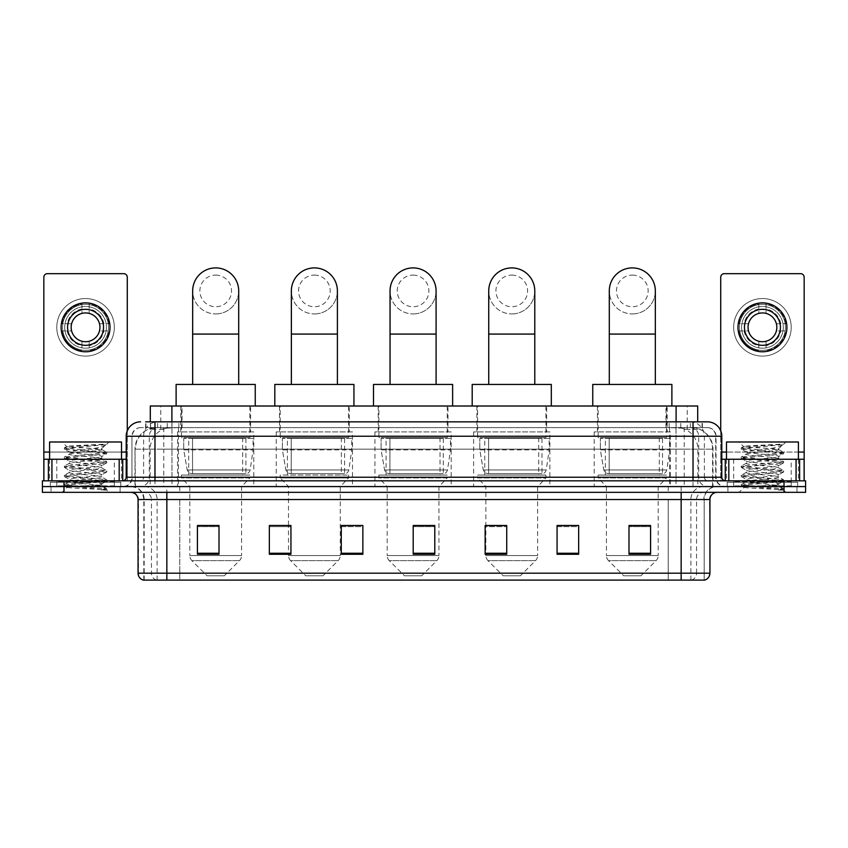 <?xml version="1.0" encoding="UTF-8"?>
<svg xmlns="http://www.w3.org/2000/svg" width="848" height="848" viewBox="0 0 848 848"><rect width="100%" height="100%" fill="white"/><g stroke="black" fill="none" stroke-linecap="round" stroke-linejoin="round"><path stroke-width="0.64" stroke-dasharray="4.24 3.18" d="M670.439 431.908L594.194 431.908L670.439 431.908L670.439 486.582L594.194 486.582L670.439 486.582M594.194 431.908L594.194 486.582M549.886 431.908L473.629 431.908L549.886 431.908L549.886 486.582L473.629 486.582L549.886 486.582M473.629 431.908L473.629 486.582M451.189 431.908L374.943 431.908L451.189 431.908L451.189 486.582L374.943 486.582L451.189 486.582M374.943 431.908L374.943 486.582M352.503 431.908L276.247 431.908L352.503 431.908L352.503 486.582L276.247 486.582L352.503 486.582M276.247 431.908L276.247 486.582M253.806 431.908L177.561 431.908L253.806 431.908L253.806 486.582L177.561 486.582L253.806 486.582M177.561 431.908L177.561 486.582M690.866 427.593L694.607 427.858C697.31 428.664 698.233 429.183 697.363 429.395L687.219 429.395L681.432 428.155L669.528 427.625L178.472 427.625L166.568 428.155L160.781 429.395L150.637 429.395L150.308 421.838M697.692 406.012L150.308 406.012M693.378 427.689A21.582 21.582 0 0 1 713.009 449.175L713.009 486.582L134.991 486.582L713.009 486.582M150.308 429.258L154.622 427.689L164.141 427.593L157.134 427.593M154.622 427.689A21.582 21.582 0 0 0 134.991 449.175L135.426 486.582M250.573 406.012L180.794 406.012L250.573 406.012L250.573 431.908L180.794 431.908L250.573 431.908M180.794 406.012L180.794 431.908M349.259 406.012L279.49 406.012L349.259 406.012L349.259 431.908L279.49 431.908L349.259 431.908M279.49 406.012L279.49 431.908M447.956 406.012L378.176 406.012L447.956 406.012L447.956 431.908L378.176 431.908L447.956 431.908M378.176 406.012L378.176 431.908M546.642 406.012L476.873 406.012L546.642 406.012L546.642 431.908L476.873 431.908L546.642 431.908M476.873 406.012L476.873 431.908M667.206 406.012L597.427 406.012L667.206 406.012L667.206 431.908L597.427 431.908L667.206 431.908M597.427 406.012L597.427 431.908M697.692 421.838L697.363 406.012M164.141 427.593L683.859 427.593M154.972 421.838L693.028 421.838M145.623 427.593L702.377 427.593L145.623 427.593L145.623 421.838L157.802 421.838A14.384 14.172 -90 0 0 143.63 436.232L143.63 477.233L126.204 477.233M707.412 427.593L140.588 427.593L707.412 427.593A8.628 8.628 0 0 1 716.041 436.232L716.041 477.233L143.63 477.233A3.593 3.54 90 0 1 140.09 480.827L725.4 480.827L140.09 480.827M126.204 436.232L716.041 436.232L131.959 436.232L131.959 477.233A9.349 9.349 0 0 1 122.6 486.582L725.4 486.582L122.6 486.582M791.216 459.245L733.668 459.245L791.216 459.245L791.216 480.827L733.668 480.827L791.216 480.827L791.216 486.582L733.668 486.582L791.216 486.582L791.216 482.268L733.668 482.268L791.216 482.268M733.668 459.245L733.668 482.268M114.332 459.245L56.784 459.245L114.332 459.245L114.332 480.827L56.784 480.827L114.332 480.827L114.332 486.582L56.784 486.582L114.332 486.582L114.332 482.268L56.784 482.268L114.332 482.268M56.784 459.245L56.784 482.268M784.018 492.338L42.4 492.338L42.4 480.827L805.6 480.827L805.6 486.582L784.018 486.582L805.6 486.582L805.6 492.338L784.018 492.338L784.018 486.582L63.982 486.582L784.018 486.582L784.018 480.827M42.4 486.582L63.982 486.582L42.4 486.582M702.377 427.593L702.377 421.838L145.951 421.838L145.951 427.593M702.377 421.838L157.802 421.838M120.087 486.582L120.087 492.338L51.028 492.338L120.087 492.338L51.028 492.338L120.087 492.338L120.087 486.582L51.028 486.582L51.028 492.338L51.028 486.582L120.087 486.582M796.972 486.582L796.972 492.338L727.913 492.338L796.972 492.338L727.913 492.338L796.972 492.338L796.972 486.582L727.913 486.582L727.913 492.338L727.913 486.582L796.972 486.582M120.808 482.268L50.308 482.268L120.808 482.268L120.808 486.582L50.308 486.582L120.808 486.582M50.308 482.268L50.308 486.582M797.692 482.268L727.192 482.268L797.692 482.268L797.692 486.582L727.192 486.582L797.692 486.582M727.192 482.268L727.192 486.582M143.248 580.096L704.179 580.096L704.179 499.525A12.943 12.943 0 0 1 717.122 486.582L130.878 486.582L717.122 486.582M143.821 580.096L143.821 499.525L709.935 499.525M681.156 492.338L130.878 492.338L681.156 492.338M733.668 486.582L791.216 486.582L733.668 486.582M56.784 486.582L114.332 486.582L56.784 486.582M650.586 553.267L650.586 525.495L650.586 554.263L629.004 554.263L629.004 525.643L629.004 554.263L650.586 554.263L650.586 525.781L650.586 554.263L650.586 526.64L629.004 526.64L629.004 554.263L629.004 525.495L650.586 525.495L629.004 525.495L650.586 525.495L650.586 553.267L629.004 553.267M578.654 553.267L578.654 525.495L578.654 554.263L557.072 554.263L557.072 525.643L557.072 554.263L578.654 554.263L578.654 525.781L578.654 554.263L578.654 526.64L557.072 526.64L557.072 525.495L557.072 554.263L557.072 525.643L557.072 554.263L557.072 526.64L578.654 526.64L578.654 525.643L578.654 553.267L557.072 553.267L557.072 554.263L578.654 554.263L578.654 525.643L557.072 525.643L557.072 553.267M506.722 525.643L485.141 525.643L485.141 554.263L506.722 554.263L506.722 525.495L506.722 554.263L485.141 554.263L485.141 525.643L485.141 554.263L506.722 554.263L506.722 525.781L506.722 554.263L506.722 526.64L485.141 526.64L485.141 554.263L485.141 525.643L485.141 554.263L485.141 526.64L506.722 526.64L506.722 525.495L485.141 525.495L506.722 525.495L485.862 525.495L485.862 486.582L477.594 477.954L545.921 477.954L477.594 477.954L477.594 475.071L545.921 475.071L477.594 475.071M218.996 553.267L218.996 525.495L218.996 554.263L197.414 554.263L197.414 525.643L197.414 554.263L218.996 554.263L218.996 525.781L218.996 554.263L218.996 526.64L197.414 526.64L197.414 554.263L197.414 525.495L218.996 525.495L197.414 525.495L218.996 525.495L218.996 553.267L197.414 553.267M290.928 525.643L269.346 525.643L269.346 554.263L290.928 554.263L290.928 525.495L290.928 554.263L269.346 554.263L269.346 525.643L269.346 554.263L290.928 554.263L290.928 525.781L290.928 554.263L290.928 526.64L269.346 526.64L269.346 525.495L269.346 554.263L269.346 525.643L269.346 554.263L269.346 526.64L290.928 526.64L290.928 525.495L269.346 525.495L290.928 525.495L288.479 525.495L288.479 486.582L280.211 477.954L348.539 477.954L280.211 477.954L280.211 475.071L348.539 475.071L280.211 475.071M362.859 553.267L362.859 525.495L362.859 554.263L341.278 554.263L341.278 525.643L341.278 554.263L362.859 554.263L362.859 525.781L362.859 554.263L362.859 526.64L341.278 526.64L341.278 525.495L341.278 554.263L341.278 525.643L341.278 554.263L341.278 526.64L362.859 526.64L362.859 525.643L362.859 553.267L341.278 553.267L341.278 554.263L362.859 554.263L362.859 525.643L341.278 525.643L341.278 553.267M434.791 553.267L434.791 525.495L434.791 554.263L413.209 554.263L413.209 525.643L413.209 554.263L434.791 554.263L434.791 525.781L434.791 554.263L434.791 526.64L413.209 526.64L413.209 554.263L413.209 525.495L434.791 525.495L413.209 525.495L434.791 525.495L434.791 553.267L413.209 553.267M703.829 580.096L704.752 580.096M578.654 525.495L557.072 525.495L578.654 525.495M362.859 525.495L341.278 525.495L362.859 525.495M434.791 526.64L434.791 525.781L434.791 526.64L413.209 526.64L413.209 554.263L434.791 554.263L434.791 526.64M218.996 526.64L218.996 525.781L218.996 526.64L197.414 526.64L197.414 554.263L218.996 554.263L218.996 526.64M650.586 526.64L650.586 525.781L650.586 526.64L629.004 526.64L629.004 554.263L650.586 554.263L650.586 526.64M434.791 525.643L413.209 525.643M218.996 525.643L197.414 525.643M650.586 525.643L629.004 525.643M115.052 486.582L56.063 486.582L115.052 486.582A0.721 0.721 0 0 1 114.332 485.862L56.784 485.862L114.332 485.862L114.332 481.547A0.721 0.721 0 0 1 115.052 480.827L56.063 480.827L115.052 480.827M56.063 486.582A0.721 0.721 0 0 0 56.784 485.862L56.784 481.547A0.721 0.721 0 0 0 56.063 480.827M49.597 459.245L49.597 480.827L121.529 480.827L49.597 480.827M121.529 459.245L121.529 480.827M96.206 485.141C86.231 485.872 67.024 486.593 67.204 487.24C65.381 488.268 106.064 489.19 106.721 490.091L64.363 485.597L106.625 481.187L101.813 483.879L101.813 485.141L96.206 485.141L101.813 483.879C102.809 482.364 68.306 480.837 69.303 479.311C68.306 477.795 102.809 476.269 101.813 474.753C102.809 473.226 68.306 471.7 69.303 470.184C68.306 468.658 102.809 467.131 101.813 465.616C102.809 464.089 68.306 462.563 69.303 461.047C68.306 459.521 102.809 457.994 101.813 456.478L101.813 458.757L106.625 461.46L64.363 457.051L106.763 452.482L64.363 447.914L74.963 446.387L106.763 444.235L109.01 441.988L62.105 441.988L109.01 441.988M106.625 481.187L64.363 476.459L106.763 471.891L64.363 467.322L106.625 462.913L101.813 465.616L101.813 467.895C102.809 466.379 68.306 464.852 69.303 463.326C68.306 461.81 102.809 460.284 101.813 458.757C102.809 457.242 68.306 455.715 69.303 454.189L64.49 456.892M106.625 462.913L64.363 458.185L106.625 453.775L101.813 456.478C102.809 454.952 68.306 453.426 69.303 451.91L69.303 454.189C68.306 452.673 102.809 451.147 101.813 449.631L101.007 449.175C96.587 448.221 66.112 447.384 66.695 446.567L62.105 441.988M106.625 453.775L96.163 452.101L64.49 449.207L69.303 451.91C71.094 451.019 78.111 450.108 90.354 449.175L101.813 449.631L101.007 449.175L106.159 444.84C104.346 446.143 99.078 447.596 90.354 449.175M106.625 472.05L101.813 474.753L101.813 477.032C102.809 475.516 68.306 473.99 69.303 472.463C68.306 470.947 102.809 469.421 101.813 467.895L106.625 470.598L64.363 466.188L106.625 461.46M64.49 458.344L69.483 461.248L69.303 463.326L64.49 466.029M64.49 485.756L67.246 487.356L62.105 492.338L109.01 492.338L106.763 490.091L101.442 490.091C104.092 489.254 105.025 488.406 104.24 487.568L98.018 485.141C89.39 483.996 68.455 482.766 69.303 481.6C68.306 480.085 102.809 478.548 101.813 477.032L106.625 479.735L64.363 475.315L106.625 470.598M64.49 467.481L69.483 470.386L69.303 472.463L64.49 475.166M98.018 485.141L101.813 485.141L106.625 488.872L74.963 485.978L64.49 484.303L96.163 481.41L106.625 479.735M64.49 476.618L69.483 479.523L69.303 481.6L64.49 484.303M109.01 492.338L62.105 492.338M102.99 444.235C92.718 444.956 64.957 445.741 66.695 446.567L64.49 447.755M49.597 441.988L121.529 441.988M101.442 490.091L106.625 488.872M64.49 449.207L74.963 447.532L106.625 444.638M85.563 298.549A28.768 28.768 0 0 0 56.784 327.328A28.768 28.768 0 0 0 85.563 356.096A28.768 28.768 0 0 0 114.332 327.328A28.768 28.768 0 0 0 85.563 298.549A28.768 28.768 0 0 0 56.784 327.328A28.768 28.768 0 0 0 85.563 356.096A28.768 28.768 0 0 0 114.332 327.328A28.768 28.768 0 0 0 85.563 298.549A28.768 28.768 0 0 0 56.784 327.328A28.768 28.768 0 0 0 85.563 356.096A28.768 28.768 0 0 0 114.332 327.328A28.768 28.768 0 0 0 85.563 298.549M85.563 350.341A23.023 23.023 0 0 1 62.54 327.328A23.023 23.023 0 0 1 85.563 304.305A23.023 23.023 0 0 0 62.54 327.328A23.023 23.023 0 0 0 85.563 350.341A23.023 23.023 0 0 0 108.576 327.328A23.023 23.023 0 0 0 85.563 304.305A23.023 23.023 0 0 1 108.576 327.328A23.023 23.023 0 0 1 85.563 350.341A23.023 23.023 0 0 0 108.576 327.328A23.023 23.023 0 0 0 85.563 304.305A23.023 23.023 0 0 0 62.54 327.328A23.023 23.023 0 0 0 85.563 350.341A23.023 23.023 0 0 0 108.576 327.328A23.023 23.023 0 0 0 85.563 304.305A23.023 23.023 0 0 0 62.54 327.328A23.023 23.023 0 0 0 85.563 350.341M56.784 480.827L114.332 480.827L56.784 480.827M126.204 459.245L127.285 459.245L127.285 480.827L43.842 480.827L43.842 277.254A3.593 3.593 0 0 1 47.435 273.66L123.681 273.66A3.593 3.593 0 0 1 127.285 277.254L127.285 459.245L43.842 459.245M127.285 430.763L127.285 480.827L43.842 480.827M85.563 309.34A17.988 17.988 0 0 0 67.575 327.328A17.988 17.988 0 0 0 85.563 345.306A17.988 17.988 0 0 0 103.541 327.328A17.988 17.988 0 0 0 85.563 309.34M103.912 330.921L109.021 330.921A23.733 23.733 0 0 1 89.157 350.786A23.733 23.733 0 0 0 109.021 330.921L99.492 330.921A14.384 14.384 0 0 0 99.492 323.724L109.021 323.724L99.492 323.724A14.384 14.384 0 0 0 71.635 323.724A14.384 14.384 0 0 0 89.157 341.256L89.157 347.871A20.861 20.861 0 0 0 89.157 306.775A20.861 20.861 0 0 0 64.702 327.328A20.861 20.861 0 0 0 85.563 348.189A20.861 20.861 0 0 0 106.424 327.328A20.861 20.861 0 0 0 81.959 306.775A20.861 20.861 0 0 0 81.959 347.871L81.959 341.256L81.959 347.871A20.861 20.861 0 0 0 89.157 347.871L89.157 341.256A14.384 14.384 0 0 0 99.492 330.921L103.912 330.921A18.698 18.698 0 0 1 89.157 345.677M85.563 351.782A24.454 24.454 0 0 0 110.017 327.328A24.454 24.454 0 0 0 85.563 302.863A24.454 24.454 0 0 0 61.098 327.328A24.454 24.454 0 0 0 85.563 351.782M62.095 330.921L71.635 330.921L62.095 330.921A23.733 23.733 0 0 0 81.959 350.786A23.733 23.733 0 0 1 62.095 330.921M109.021 323.724A23.733 23.733 0 0 0 89.157 303.86L89.157 313.389L89.157 303.86A23.733 23.733 0 0 1 109.021 323.724M67.204 330.921A18.698 18.698 0 0 0 81.959 345.677M103.912 323.724A18.698 18.698 0 0 0 89.157 308.969M81.959 303.86L81.959 313.389L81.959 303.86A23.733 23.733 0 0 0 62.095 323.724L71.635 323.724L62.095 323.724A23.733 23.733 0 0 1 81.959 303.86M81.959 308.969A18.698 18.698 0 0 0 67.204 323.724M215.689 313.94A23.023 23.023 0 0 0 238.701 290.928A23.023 23.023 0 0 1 215.689 313.94A23.023 23.023 0 0 0 238.701 290.928A23.023 23.023 0 0 0 215.689 267.904A23.023 23.023 0 0 0 192.666 290.928A23.023 23.023 0 0 0 215.689 313.94A23.023 23.023 0 0 1 192.666 290.928M215.689 275.102A15.826 15.826 0 0 1 231.515 290.928A15.826 15.826 0 0 1 215.689 306.753A15.826 15.826 0 0 1 199.863 290.928A15.826 15.826 0 0 1 215.689 275.102M192.666 384.441L238.701 384.441L192.666 384.441M224.317 575.781L207.05 575.781L191.892 560.623L239.475 560.623L191.892 560.623A7.197 7.197 0 0 1 189.793 555.535L241.585 555.535A7.197 7.197 0 0 1 239.475 560.623L224.317 575.781L207.05 575.781M241.585 486.582L189.793 486.582L189.793 555.535L241.585 555.535L241.585 486.582L249.853 477.954L181.514 477.954L249.853 477.954L249.853 475.071L181.514 475.071L181.514 477.954L189.793 486.582L241.585 486.582M188.712 437.663L242.655 437.663L188.712 437.663L188.712 475.071L242.655 475.071L188.712 475.071M242.655 437.663L242.655 475.071M181.514 406.012L249.853 406.012L181.514 406.012L181.514 437.663L249.853 437.663L181.514 437.663M249.853 406.012L249.853 437.663M255.248 406.012L176.119 406.012L255.248 406.012M176.119 384.441L255.248 384.441M181.514 475.071L249.853 475.071M253.086 438.384L183.719 438.384L253.086 438.384L253.086 449.896L183.719 449.896L183.719 438.384L183.719 449.896L187.185 469.94C188.044 472.41 189.825 473.64 192.538 473.629L245.899 473.629L192.538 473.629L192.538 438.384L192.538 473.629C189.835 473.65 188.044 472.41 187.185 469.94L183.719 449.896L253.086 449.896L250.171 469.94L187.185 469.94L250.171 469.94C249.291 472.516 247.87 473.746 245.899 473.629L245.899 438.384L192.538 438.384L245.899 438.384M314.375 313.94A23.023 23.023 0 0 0 337.398 290.928A23.023 23.023 0 0 1 314.375 313.94A23.023 23.023 0 0 0 337.398 290.928A23.023 23.023 0 0 0 314.375 267.904A23.023 23.023 0 0 0 291.362 290.928A23.023 23.023 0 0 0 314.375 313.94A23.023 23.023 0 0 1 291.362 290.928M314.375 275.102A15.826 15.826 0 0 1 330.201 290.928A15.826 15.826 0 0 1 314.375 306.753A15.826 15.826 0 0 1 298.549 290.928A15.826 15.826 0 0 1 314.375 275.102M291.362 384.441L337.398 384.441L291.362 384.441M323.003 575.781L305.746 575.781L290.588 560.623L338.161 560.623L290.588 560.623A7.197 7.197 0 0 1 288.479 555.535L340.271 555.535A7.197 7.197 0 0 1 338.161 560.623L323.003 575.781L305.746 575.781M348.539 475.071L348.539 477.954L340.271 486.582L288.479 486.582L340.271 486.582L340.271 555.535L288.479 555.535L288.479 525.643M287.398 437.663L341.352 437.663L287.398 437.663L287.398 475.071L341.352 475.071L287.398 475.071M341.352 437.663L341.352 475.071M280.211 406.012L348.539 406.012L280.211 406.012L280.211 437.663L348.539 437.663L280.211 437.663M348.539 406.012L348.539 437.663M353.934 406.012L274.816 406.012L353.934 406.012M274.816 384.441L353.934 384.441M351.782 438.384L282.405 438.384L351.782 438.384L351.782 449.896L282.405 449.896L282.405 438.384L282.405 449.896L285.871 469.94C286.73 472.41 288.511 473.64 291.224 473.629L344.585 473.629L291.235 473.629L291.235 438.384L291.224 473.629C288.521 473.65 286.741 472.41 285.871 469.94L282.405 449.896L351.782 449.896L348.867 469.94L285.871 469.94L348.867 469.94C347.987 472.516 346.567 473.746 344.595 473.629L344.585 438.384L291.235 438.384L344.585 438.384M413.071 313.94A23.023 23.023 0 0 0 436.084 290.928A23.023 23.023 0 0 1 413.071 313.94A23.023 23.023 0 0 0 436.084 290.928A23.023 23.023 0 0 0 413.071 267.904A23.023 23.023 0 0 0 390.048 290.928A23.023 23.023 0 0 0 413.071 313.94A23.023 23.023 0 0 1 390.048 290.928M413.071 275.102A15.826 15.826 0 0 1 428.887 290.928A15.826 15.826 0 0 1 413.071 306.753A15.826 15.826 0 0 1 397.246 290.928A15.826 15.826 0 0 1 413.071 275.102M390.048 384.441L436.084 384.441L390.048 384.441M421.7 575.781L404.432 575.781L389.274 560.623L436.858 560.623L389.274 560.623A7.197 7.197 0 0 1 387.176 555.535L438.957 555.535A7.197 7.197 0 0 1 436.858 560.623L421.7 575.781L404.432 575.781M438.957 486.582L387.176 486.582L387.176 555.535L438.957 555.535L438.957 486.582L447.235 477.954L378.897 477.954L447.235 477.954L447.235 475.071L378.897 475.071L378.897 477.954L387.176 486.582L438.957 486.582M386.094 437.663L440.038 437.663L386.094 437.663L386.094 475.071L440.038 475.071L386.094 475.071M440.038 437.663L440.038 475.071M378.897 406.012L447.235 406.012L378.897 406.012L378.897 437.663L447.235 437.663L378.897 437.663M447.235 406.012L447.235 437.663M452.631 406.012L373.502 406.012L452.631 406.012M373.502 384.441L452.631 384.441M378.897 475.071L447.235 475.071M450.468 438.384L381.102 438.384L450.468 438.384L450.468 449.896L381.102 449.896L381.102 438.384L381.102 449.896L384.568 469.94C385.427 472.41 387.207 473.64 389.921 473.629L443.281 473.629L389.921 473.629L389.921 438.384L389.921 473.629C387.218 473.65 385.427 472.41 384.568 469.94L381.102 449.896L450.468 449.896L447.553 469.94L384.568 469.94L447.553 469.94C446.673 472.516 445.253 473.746 443.281 473.629L443.281 438.384L389.921 438.384L443.281 438.384M511.757 313.94A23.023 23.023 0 0 0 534.781 290.928A23.023 23.023 0 0 1 511.757 313.94A23.023 23.023 0 0 0 534.781 290.928A23.023 23.023 0 0 0 511.757 267.904A23.023 23.023 0 0 0 488.734 290.928A23.023 23.023 0 0 0 511.757 313.94A23.023 23.023 0 0 1 488.734 290.928M511.757 275.102A15.826 15.826 0 0 1 527.583 290.928A15.826 15.826 0 0 1 511.757 306.753A15.826 15.826 0 0 1 495.932 290.928A15.826 15.826 0 0 1 511.757 275.102M488.734 384.441L534.781 384.441L488.734 384.441M520.386 575.781L503.129 575.781L487.971 560.623L535.544 560.623L487.971 560.623A7.197 7.197 0 0 1 485.862 555.535L537.653 555.535A7.197 7.197 0 0 1 535.544 560.623L520.386 575.781L503.129 575.781M545.921 475.071L545.921 477.954L537.653 486.582L485.862 486.582L537.653 486.582L537.653 555.535L485.862 555.535L485.862 525.643M484.78 437.663L538.734 437.663L484.78 437.663L484.78 475.071L538.734 475.071L484.78 475.071M538.734 437.663L538.734 475.071M477.594 406.012L545.921 406.012L477.594 406.012L477.594 437.663L545.921 437.663L477.594 437.663M545.921 406.012L545.921 437.663M551.317 406.012L472.198 406.012L551.317 406.012M472.198 384.441L551.317 384.441M549.165 438.384L479.788 438.384L549.165 438.384L549.165 449.896L479.788 449.896L479.788 438.384L479.788 449.896L483.254 469.94C484.113 472.41 485.893 473.64 488.607 473.629L541.967 473.629L488.618 473.629L488.618 438.384L488.607 473.629C485.904 473.65 484.123 472.41 483.254 469.94L479.788 449.896L549.165 449.896L546.25 469.94L483.254 469.94L546.25 469.94C545.37 472.516 543.939 473.746 541.978 473.629L541.967 438.384L488.618 438.384L541.967 438.384M632.311 313.94A23.023 23.023 0 0 0 655.334 290.928A23.023 23.023 0 0 1 632.311 313.94A23.023 23.023 0 0 0 655.334 290.928A23.023 23.023 0 0 0 632.311 267.904A23.023 23.023 0 0 0 609.299 290.928A23.023 23.023 0 0 0 632.311 313.94A23.023 23.023 0 0 1 609.299 290.928M632.311 275.102A15.826 15.826 0 0 1 648.137 290.928A15.826 15.826 0 0 1 632.311 306.753A15.826 15.826 0 0 1 616.485 290.928A15.826 15.826 0 0 1 632.311 275.102M609.299 384.441L655.334 384.441L609.299 384.441M640.95 575.781L623.683 575.781L608.525 560.623L656.108 560.623L608.525 560.623A7.197 7.197 0 0 1 606.415 555.535L658.207 555.535A7.197 7.197 0 0 1 656.108 560.623L640.95 575.781L623.683 575.781M658.207 486.582L606.415 486.582L606.415 555.535L658.207 555.535L658.207 486.582L666.486 477.954L598.147 477.954L666.486 477.954L666.486 475.071L598.147 475.071L598.147 477.954L606.415 486.582L658.207 486.582M605.345 437.663L659.288 437.663L605.345 437.663L605.345 475.071L659.288 475.071L605.345 475.071M659.288 437.663L659.288 475.071M598.147 406.012L666.486 406.012L598.147 406.012L598.147 437.663L666.486 437.663L598.147 437.663M666.486 406.012L666.486 437.663M671.881 406.012L592.752 406.012L671.881 406.012M592.752 384.441L671.881 384.441M598.147 475.071L666.486 475.071M669.719 438.384L600.352 438.384L669.719 438.384L669.719 449.896L600.352 449.896L600.352 438.384L600.352 449.896L603.818 469.94C604.666 472.41 606.458 473.64 609.171 473.629L662.532 473.629L609.171 473.629L609.171 438.384L609.171 473.629C606.468 473.65 604.677 472.41 603.818 469.94L600.352 449.896L669.719 449.896L666.804 469.94L603.818 469.94L666.804 469.94C665.924 472.516 664.503 473.746 662.532 473.629L662.532 438.384L609.171 438.384L662.532 438.384M762.437 298.549A28.768 28.768 0 0 0 733.668 327.328A28.768 28.768 0 0 0 762.437 356.096A28.768 28.768 0 0 0 791.216 327.328A28.768 28.768 0 0 0 762.437 298.549A28.768 28.768 0 0 0 733.668 327.328A28.768 28.768 0 0 0 762.437 356.096A28.768 28.768 0 0 0 791.216 327.328A28.768 28.768 0 0 0 762.437 298.549A28.768 28.768 0 0 0 733.668 327.328A28.768 28.768 0 0 0 762.437 356.096A28.768 28.768 0 0 0 791.216 327.328A28.768 28.768 0 0 0 762.437 298.549M762.437 350.341A23.023 23.023 0 0 1 739.424 327.328A23.023 23.023 0 0 1 762.437 304.305A23.023 23.023 0 0 0 739.424 327.328A23.023 23.023 0 0 0 762.437 350.341A23.023 23.023 0 0 0 785.46 327.328A23.023 23.023 0 0 0 762.437 304.305A23.023 23.023 0 0 1 785.46 327.328A23.023 23.023 0 0 1 762.437 350.341A23.023 23.023 0 0 0 785.46 327.328A23.023 23.023 0 0 0 762.437 304.305A23.023 23.023 0 0 0 739.424 327.328A23.023 23.023 0 0 0 762.437 350.341A23.023 23.023 0 0 0 785.46 327.328A23.023 23.023 0 0 0 762.437 304.305A23.023 23.023 0 0 0 739.424 327.328A23.023 23.023 0 0 0 762.437 350.341M733.668 480.827L791.216 480.827L733.668 480.827M804.158 452.058L804.158 459.245L720.715 459.245L720.715 480.827L804.158 480.827L720.715 480.827L720.715 277.254A3.593 3.593 0 0 1 724.319 273.66L800.565 273.66A3.593 3.593 0 0 1 804.158 277.254L804.158 452.058L720.715 452.058L720.715 459.245L721.796 459.245M720.715 430.763L720.715 452.058L721.796 452.058M762.437 309.34A17.988 17.988 0 0 0 744.459 327.328A17.988 17.988 0 0 0 762.437 345.306A17.988 17.988 0 0 0 780.425 327.328A17.988 17.988 0 0 0 762.437 309.34M780.796 330.921L785.905 330.921A23.733 23.733 0 0 1 766.041 350.786A23.733 23.733 0 0 0 785.905 330.921L776.365 330.921A14.384 14.384 0 0 0 776.365 323.724L785.905 323.724L776.365 323.724A14.384 14.384 0 0 0 748.508 323.724A14.384 14.384 0 0 0 766.041 341.256L766.041 347.871A20.861 20.861 0 0 0 766.041 306.775A20.861 20.861 0 0 0 741.576 327.328A20.861 20.861 0 0 0 762.437 348.189A20.861 20.861 0 0 0 783.298 327.328A20.861 20.861 0 0 0 758.843 306.775A20.861 20.861 0 0 0 758.843 347.871L758.843 341.256L758.843 347.871A20.861 20.861 0 0 0 766.041 347.871L766.041 341.256A14.384 14.384 0 0 0 776.365 330.921L780.796 330.921A18.698 18.698 0 0 1 766.041 345.677M762.437 351.782A24.454 24.454 0 0 0 786.902 327.328A24.454 24.454 0 0 0 762.437 302.863A24.454 24.454 0 0 0 737.983 327.328A24.454 24.454 0 0 0 762.437 351.782M738.979 330.921L748.508 330.921L738.979 330.921A23.733 23.733 0 0 0 758.843 350.786A23.733 23.733 0 0 1 738.979 330.921M785.905 323.724A23.733 23.733 0 0 0 766.041 303.86L766.041 313.389L766.041 303.86A23.733 23.733 0 0 1 785.905 323.724M744.088 330.921A18.698 18.698 0 0 0 758.843 345.677M780.796 323.724A18.698 18.698 0 0 0 766.041 308.969M758.843 303.86L758.843 313.389L758.843 303.86A23.733 23.733 0 0 0 738.979 323.724L748.508 323.724L738.979 323.724A23.733 23.733 0 0 1 758.843 303.86M758.843 308.969A18.698 18.698 0 0 0 744.088 323.724M791.937 486.582L732.948 486.582L791.937 486.582A0.721 0.721 0 0 1 791.216 485.862L733.668 485.862L791.216 485.862L791.216 481.547A0.721 0.721 0 0 1 791.937 480.827L732.948 480.827L791.937 480.827M732.948 486.582A0.721 0.721 0 0 0 733.668 485.862L733.668 481.547A0.721 0.721 0 0 0 732.948 480.827M726.471 459.245L726.471 480.827L798.403 480.827L726.471 480.827M798.403 459.245L798.403 480.827M773.09 485.141C763.115 485.872 743.908 486.593 744.088 487.24C742.254 488.268 782.948 489.19 783.605 490.091L741.237 485.597L783.51 481.187L778.697 483.879L778.697 485.141L773.09 485.141L778.697 483.879C779.694 482.364 745.191 480.837 746.187 479.311C745.191 477.795 779.694 476.269 778.697 474.753C779.694 473.226 745.191 471.7 746.187 470.184C745.191 468.658 779.694 467.131 778.697 465.616C779.694 464.089 745.191 462.563 746.187 461.047C745.191 459.521 779.694 457.994 778.697 456.478L778.697 458.757L783.51 461.46L741.237 457.051L783.637 452.482L741.237 447.914L751.837 446.387L783.637 444.235L785.895 441.988L738.99 441.988L785.895 441.988M783.51 481.187L741.237 476.459L783.637 471.891L741.237 467.322L783.51 462.913L778.697 465.616L778.697 467.895C779.694 466.379 745.191 464.852 746.187 463.326C745.191 461.81 779.694 460.284 778.697 458.757C779.694 457.242 745.191 455.715 746.187 454.189L741.375 456.892M783.51 462.913L741.237 458.185L783.51 453.775L778.697 456.478C779.694 454.952 745.191 453.426 746.187 451.91L746.187 454.189C745.191 452.673 779.694 451.147 778.697 449.631L777.881 449.175C773.461 448.221 742.996 447.384 743.569 446.567L738.99 441.988M783.51 453.775L773.037 452.101L741.375 449.207L746.187 451.91C747.978 451.019 754.996 450.108 767.239 449.175L778.697 449.631L777.881 449.175L783.033 444.84C781.231 446.143 775.962 447.596 767.239 449.175M783.51 472.05L778.697 474.753L778.697 477.032C779.694 475.516 745.191 473.99 746.187 472.463C745.191 470.947 779.694 469.421 778.697 467.895L783.51 470.598L741.237 466.188L783.51 461.46M741.375 458.344L746.367 461.248L746.187 463.326L741.375 466.029M783.605 490.091L778.316 490.091C780.976 489.254 781.909 488.406 781.125 487.568L774.902 485.141C766.263 483.996 745.339 482.766 746.187 481.6C745.191 480.085 779.694 478.548 778.697 477.032L783.51 479.735L741.237 475.315L783.51 470.598M741.375 467.481L746.367 470.386L746.187 472.463L741.375 475.166M774.902 485.141L778.697 485.141L783.51 488.872L751.837 485.978L741.375 484.303L773.037 481.41L783.51 479.735M741.375 476.618L746.367 479.523L746.187 481.6L741.375 484.303M778.316 490.091L783.637 489.02L783.637 490.091L785.895 492.338L738.99 492.338L785.895 492.338M741.375 485.756L744.131 487.356L738.99 492.338M779.874 444.235C769.602 444.956 741.841 445.741 743.569 446.567L741.375 447.755M726.471 441.988L798.403 441.988M741.375 449.207L751.837 447.532L783.51 444.638M192.538 473.629L245.899 473.629L192.538 473.629M291.224 473.629L344.595 473.629L291.224 473.629M389.921 473.629L443.281 473.629L389.921 473.629M488.607 473.629L541.978 473.629L488.607 473.629M150.637 429.395L150.637 406.012M153.393 427.858A21.582 21.253 -90 0 0 135.426 449.175L713.009 449.175L684.241 449.175L684.241 486.582M712.574 486.582L712.574 449.175A21.582 21.253 90 0 0 694.607 427.858M163.759 427.593L163.759 449.175L134.991 449.175L134.991 486.582M669.528 427.625L669.528 486.582M681.432 428.155A21.582 21.253 90 0 1 697.862 449.175L697.862 486.582M178.472 427.625L178.472 486.582M166.568 428.155A21.582 21.253 -90 0 0 150.138 449.175L150.138 486.582M684.241 427.593L684.241 449.175L163.759 449.175L163.759 486.582M171.89 427.646L171.89 421.838M160.781 429.395L160.781 406.012M182.034 427.646L182.034 406.012M665.966 427.646L665.966 406.012M687.219 429.395L687.219 406.012M676.11 427.646L676.11 421.838M167.204 427.593L167.204 421.838M140.588 427.593L137.98 427.996C134.185 429.438 132.182 432.173 131.959 436.232L131.959 477.233L693.028 477.233L693.028 427.593M171.974 421.838L171.974 477.233L132.309 477.233A9.349 9.211 90 0 1 123.098 486.582M693.028 486.582L693.028 477.233L716.041 477.233C716.602 482.904 719.719 486.031 725.4 486.582M676.026 421.838L676.026 436.232L721.796 436.232M721.796 477.233L721.362 436.232A14.384 14.172 90 0 0 707.19 421.838M63.982 480.827L63.982 492.338M140.81 421.838A14.384 14.172 -90 0 0 126.638 436.232L126.638 477.233A3.593 3.54 90 0 1 123.098 480.827M690.198 421.838A14.384 14.172 90 0 1 704.37 436.232L704.37 477.233L676.026 477.233L676.026 480.827M724.902 480.827A3.593 3.54 -90 0 1 721.362 477.233L704.37 477.233A3.593 3.54 -90 0 0 707.91 480.827M140.81 427.593A8.628 8.501 -90 0 0 132.309 436.232L676.026 436.232L676.026 477.233L171.974 477.233L171.974 480.827M171.974 427.593L171.974 486.582M157.802 427.593A8.628 8.501 -90 0 0 149.301 436.232L149.301 477.233A9.349 9.211 90 0 1 140.09 486.582M154.972 427.593L154.972 486.582M707.19 427.593A8.628 8.501 90 0 1 715.691 436.232L715.691 477.233A9.349 9.211 -90 0 0 724.902 486.582M690.198 427.593A8.628 8.501 90 0 1 698.699 436.232L698.699 477.233A9.349 9.211 -90 0 0 707.91 486.582M676.026 427.593L676.026 486.582M157.622 427.593L157.622 421.838M178.875 427.593L178.875 421.838M669.125 427.593L669.125 421.838M690.378 427.593L690.378 421.838M702.049 427.593L702.049 421.838M680.796 427.593L680.796 421.838M691.459 580.096A7.197 7.081 90 0 0 696.558 573.184L179.776 573.184L179.776 499.525L668.224 499.525L668.224 580.096L668.224 499.525L703.829 499.525A12.943 12.752 -90 0 1 716.581 486.582M166.844 580.096L166.844 499.525L143.821 499.525C143.058 491.66 138.743 487.346 130.878 486.582M156.541 580.096A7.197 7.081 -90 0 1 151.442 573.184L151.442 499.525L179.776 499.525L179.776 580.096L179.776 573.184L138.065 573.184M138.065 499.525L151.442 499.525A7.197 7.081 90 0 0 144.361 492.338M143.609 580.096A7.197 7.081 -90 0 1 138.51 573.184L138.51 499.525A7.197 7.081 90 0 0 131.419 492.338M704.391 580.096A7.197 7.081 90 0 0 709.49 573.184L696.558 573.184L696.558 499.525A7.197 7.081 -90 0 1 703.639 492.338M709.935 573.184L709.49 499.525A7.197 7.081 -90 0 1 716.581 492.338M179.776 486.582L179.776 492.338M668.224 486.582L668.224 492.338M690.887 580.096L690.887 499.525A12.943 12.752 -90 0 1 703.639 486.582M704.179 580.096L704.179 499.525L166.844 499.525L166.844 486.582M681.156 580.096L681.156 486.582M144.171 580.096L144.171 499.525A12.943 12.752 90 0 0 131.419 486.582M157.113 580.096L157.113 499.525A12.943 12.752 90 0 0 144.361 486.582M290.928 553.267L269.346 553.267M506.722 553.267L485.141 553.267M114.332 481.547L56.784 481.547L114.332 481.547M126.204 452.058L43.842 452.058M121.529 452.058L49.597 452.058M127.221 480.827L127.221 459.245M238.701 334.08L192.666 334.08M337.398 334.08L291.362 334.08M436.084 334.08L390.048 334.08M534.781 334.08L488.734 334.08M655.334 334.08L609.299 334.08M798.403 452.058L726.471 452.058M720.779 459.245L720.779 480.827M791.216 481.547L733.668 481.547L791.216 481.547M106.763 490.091L106.763 489.02M64.363 484.452L64.363 485.597M106.763 479.883L106.763 481.028M64.363 475.315L64.363 476.459M106.763 470.757L106.763 471.891M64.363 466.188L64.363 467.322M106.763 461.619L106.763 462.754M64.363 457.051L64.363 458.185M106.763 452.482L106.763 453.627M64.363 447.914L64.363 449.058M101.633 449.419L106.625 452.323M741.237 484.452L741.237 485.597M783.637 479.883L783.637 481.028M741.237 475.315L741.237 476.459M783.637 470.757L783.637 471.891M741.237 466.188L741.237 467.322M783.637 461.619L783.637 462.754M741.237 457.051L741.237 458.185M783.637 452.482L783.637 453.627M741.237 447.914L741.237 449.058M778.517 449.419L783.51 452.323"/><path stroke-width="1.27" d="M150.308 421.838L150.308 406.012L697.692 406.012L697.692 421.838M145.951 421.838L707.412 421.838A14.384 14.384 0 0 1 721.796 436.232L721.796 477.233C721.987 479.396 723.196 480.593 725.4 480.827M145.623 421.838L154.972 421.838L154.972 436.232L126.204 436.232L126.204 477.233A3.593 3.593 0 0 1 122.6 480.827M140.588 421.838A14.384 14.384 0 0 0 126.204 436.232M63.982 480.827L42.4 480.827L42.4 486.582L63.982 486.582L42.4 486.582L42.4 492.338L63.982 492.338L63.982 486.582L784.018 486.582L63.982 486.582L63.982 480.827L784.018 480.827L784.018 486.582L805.6 486.582L784.018 486.582L784.018 492.338L63.982 492.338M784.018 492.338L805.6 492.338L805.6 480.827L784.018 480.827M721.796 436.232L693.028 436.232L693.028 421.838L707.412 421.838M709.935 573.184C709.734 576.629 708.006 578.94 704.752 580.096L681.156 580.096L681.156 573.184L709.935 573.184L709.935 499.525A7.197 7.197 0 0 1 717.122 492.338M681.156 580.096L143.248 580.096A7.197 7.197 0 0 1 138.065 573.184L138.065 499.525C137.641 495.158 135.245 492.762 130.878 492.338M650.586 554.263L650.586 525.495L629.004 525.495L629.004 554.263L650.586 554.263M578.654 554.263L578.654 525.495L557.072 525.495L557.072 554.263L578.654 554.263M506.722 554.263L506.722 525.495L485.141 525.495L485.141 554.263L506.722 554.263M218.996 554.263L218.996 525.495L197.414 525.495L197.414 554.263L218.996 554.263M290.928 554.263L290.928 525.495L269.346 525.495L269.346 554.263L290.928 554.263M362.859 554.263L362.859 525.495L341.278 525.495L341.278 554.263L362.859 554.263M434.791 554.263L434.791 525.495L413.209 525.495L413.209 554.263L434.791 554.263M578.654 525.495L557.072 525.643L578.654 525.495M362.859 525.495L341.278 525.643L362.859 525.495M288.479 525.643L290.928 525.643M485.862 525.643L506.722 525.643M434.791 525.643L413.209 525.643M218.996 525.643L197.414 525.643M650.586 525.643L629.004 525.643M121.529 459.245L121.529 441.988L49.597 441.988L49.597 459.245M119.186 480.827L119.186 459.245L51.929 459.245L51.929 480.827M127.285 430.763L127.285 277.254A3.593 3.593 0 0 0 123.681 273.66L47.435 273.66A3.593 3.593 0 0 0 43.842 277.254L43.842 459.245L51.929 459.245M119.186 459.245L126.204 459.245M43.842 480.827L43.842 459.245M85.563 309.34A17.988 17.988 0 0 0 67.575 327.328A17.988 17.988 0 0 0 85.563 345.306A17.988 17.988 0 0 0 103.541 327.328A17.988 17.988 0 0 0 85.563 309.34M85.563 312.933A14.384 14.384 0 0 0 71.168 327.328A14.384 14.384 0 0 0 85.563 341.712A14.384 14.384 0 0 0 99.947 327.328A14.384 14.384 0 0 0 85.563 312.933M85.563 351.782A24.454 24.454 0 0 0 110.017 327.328A24.454 24.454 0 0 0 85.563 302.863A24.454 24.454 0 0 0 61.098 327.328A24.454 24.454 0 0 0 85.563 351.782M192.666 384.441L192.666 290.928A23.023 23.023 0 0 1 215.689 267.904A23.023 23.023 0 0 1 238.701 290.928A23.023 23.023 0 0 0 215.689 267.904M238.701 384.441L238.701 290.928M255.248 406.012L255.248 384.441L176.119 384.441L176.119 406.012M291.362 384.441L291.362 290.928A23.023 23.023 0 0 1 314.375 267.904A23.023 23.023 0 0 1 337.398 290.928A23.023 23.023 0 0 0 314.375 267.904M337.398 384.441L337.398 290.928M353.934 406.012L353.934 384.441L274.816 384.441L274.816 406.012M390.048 384.441L390.048 290.928A23.023 23.023 0 0 1 413.071 267.904A23.023 23.023 0 0 1 436.084 290.928A23.023 23.023 0 0 0 413.071 267.904M436.084 384.441L436.084 290.928M452.631 406.012L452.631 384.441L373.502 384.441L373.502 406.012M488.734 384.441L488.734 290.928A23.023 23.023 0 0 1 511.757 267.904A23.023 23.023 0 0 1 534.781 290.928A23.023 23.023 0 0 0 511.757 267.904M534.781 384.441L534.781 290.928M551.317 406.012L551.317 384.441L472.198 384.441L472.198 406.012M609.299 384.441L609.299 290.928A23.023 23.023 0 0 1 632.311 267.904A23.023 23.023 0 0 1 655.334 290.928A23.023 23.023 0 0 0 632.311 267.904M655.334 384.441L655.334 290.928M671.881 406.012L671.881 384.441L592.752 384.441L592.752 406.012M796.071 480.827L796.071 459.245L728.814 459.245L728.814 480.827M804.158 480.827L804.158 459.245L804.158 480.827M796.071 459.245L804.158 459.245L804.158 277.254A3.593 3.593 0 0 0 800.565 273.66L724.319 273.66A3.593 3.593 0 0 0 720.715 277.254L720.715 430.763M721.796 459.245L728.814 459.245M762.437 309.34A17.988 17.988 0 0 0 744.459 327.328A17.988 17.988 0 0 0 762.437 345.306A17.988 17.988 0 0 0 780.425 327.328A17.988 17.988 0 0 0 762.437 309.34M762.437 312.933A14.384 14.384 0 0 0 748.053 327.328A14.384 14.384 0 0 0 762.437 341.712A14.384 14.384 0 0 0 776.832 327.328A14.384 14.384 0 0 0 762.437 312.933M762.437 351.782A24.454 24.454 0 0 0 786.902 327.328A24.454 24.454 0 0 0 762.437 302.863A24.454 24.454 0 0 0 737.983 327.328A24.454 24.454 0 0 0 762.437 351.782M798.403 459.245L798.403 441.988L726.471 441.988L726.471 459.245M171.89 421.838L171.89 406.012M676.11 421.838L676.11 406.012M154.972 480.827L154.972 477.233L721.796 477.233M126.204 477.233L154.972 477.233L154.972 436.232L693.028 436.232L693.028 480.827M681.156 492.338L681.156 499.525L138.065 499.525M709.935 499.525L681.156 499.525L681.156 573.184L166.844 573.184L166.844 580.096M138.065 573.184L166.844 573.184L166.844 492.338M434.791 553.267L413.209 553.267M362.859 553.267L341.278 553.267M290.928 553.267L269.346 553.267M218.996 553.267L197.414 553.267M506.722 553.267L485.141 553.267M578.654 553.267L557.072 553.267M650.586 553.267L629.004 553.267M126.204 452.058L121.529 452.058M49.597 452.058L43.842 452.058M122.727 459.245L122.727 480.827M43.895 459.245L43.895 480.827M48.389 480.827L48.389 459.245M192.666 334.08L238.701 334.08M291.362 334.08L337.398 334.08M390.048 334.08L436.084 334.08M488.734 334.08L534.781 334.08M609.299 334.08L655.334 334.08M804.158 452.058L798.403 452.058M726.471 452.058L721.796 452.058M804.105 480.827L804.105 459.245M799.611 459.245L799.611 480.827M725.273 480.827L725.273 459.245"/></g></svg>
